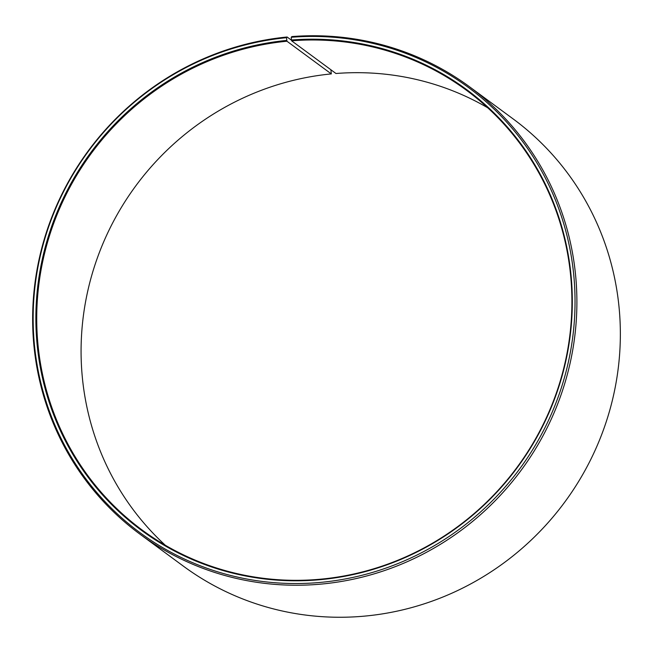 <?xml version="1.0" encoding="UTF-8"?>
<svg xmlns="http://www.w3.org/2000/svg" width="653" height="653" viewBox="0 0 653 653"><rect width="100%" height="100%" fill="white"/><g stroke="black" fill="none" stroke-linecap="round" stroke-linejoin="round"><path stroke-width="0.98" d="M487.693 107.769A273.199 264.498 126.4 0 0 335.969 73.503L291.613 40.812A273.199 264.498 126.4 0 1 466.397 90.228A273.199 264.498 126.4 0 1 559.833 382.397A273.199 264.498 126.4 0 1 317.023 579.497A273.199 264.498 126.4 0 1 142.232 530.089A273.199 264.498 126.4 0 1 48.118 240.198A273.199 264.498 126.4 0 1 286.953 41.229L286.512 37.694L287.108 37.001L291.409 40.168M165.291 545.231A273.199 264.498 126.4 0 1 96.848 259.372A273.199 264.498 126.4 0 1 331.308 73.911L286.953 41.229M330.891 69.757L331.308 73.911M291.613 40.812L291.23 37.278L291.85 36.584A277.835 268.987 126.4 0 1 469.597 86.833L513.054 118.854A277.835 268.987 126.4 0 1 608.074 415.977A277.835 268.987 126.4 0 1 361.142 616.416A277.835 268.987 126.4 0 1 183.395 566.167L139.938 534.146A277.835 268.987 126.4 0 1 44.224 239.341A277.835 268.987 126.4 0 1 287.108 37.001M469.597 86.833A277.835 268.987 126.4 0 1 564.616 383.948A277.835 268.987 126.4 0 1 317.685 584.394A277.835 268.987 126.4 0 1 139.938 534.146M291.23 37.278A276.619 267.812 126.4 0 1 574.73 288.569A276.619 267.812 126.4 0 1 316.958 582.705A276.619 267.812 126.4 0 1 33.581 333.797A276.619 267.812 126.4 0 1 286.512 37.694M291.36 40.021A273.844 265.118 126.4 0 1 572.012 288.781A273.844 265.118 126.4 0 1 316.827 579.962A273.844 265.118 126.4 0 1 36.29 333.552A273.844 265.118 126.4 0 1 286.691 40.429"/></g></svg>
